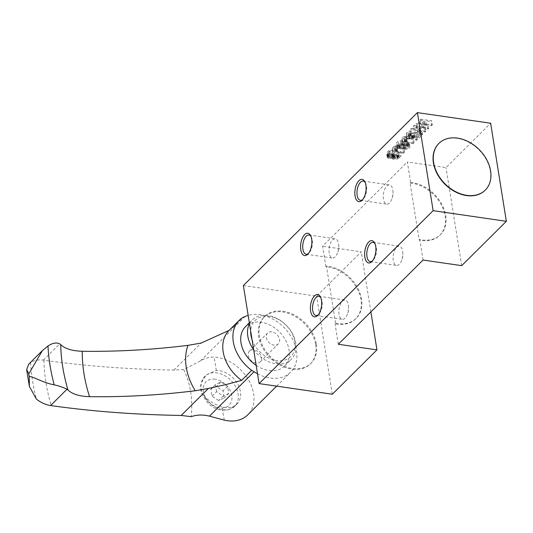 <?xml version="1.0" encoding="UTF-8"?>
<svg xmlns="http://www.w3.org/2000/svg" width="533" height="533" viewBox="0 0 533 533"><rect width="100%" height="100%" fill="white"/><g stroke="black" fill="none" stroke-linecap="round" stroke-linejoin="round"><path stroke-width="0.4" stroke-dasharray="2.67 2" d="M335.583 323.198A32.899 24.178 45.2 0 0 356.237 318.301A32.899 24.178 45.2 0 0 361.527 299.1A32.899 24.178 45.2 0 0 326.449 266.147L335.583 323.198L335.024 323.758A32.899 24.178 45.2 0 0 355.671 318.867A32.899 24.178 45.2 0 0 360.961 299.659A32.899 24.178 45.2 0 0 325.883 266.707L326.449 266.147M410.643 182.493A32.899 24.178 -134.8 0 1 445.721 215.445A32.899 24.178 -134.8 0 1 440.431 234.647A32.899 24.178 -134.8 0 1 419.777 239.544L419.218 240.103L410.077 183.052L410.643 182.493L407.359 161.985L446.001 167.595L490.646 123.243M410.077 183.052A32.899 24.178 -134.8 0 1 445.155 216.005A32.899 24.178 -134.8 0 1 439.865 235.206A32.899 24.178 -134.8 0 1 419.218 240.103M423.062 260.044L419.777 239.544M338.302 344.265L335.024 323.758M325.883 266.707L322.598 246.206L407.359 161.985M316.322 344.018A32.899 24.178 -134.8 0 1 311.032 363.22A32.899 24.178 -134.8 0 1 270.691 356.923A32.899 24.178 -134.8 0 1 264.661 316.549A32.899 24.178 -134.8 0 1 283.263 311.285A32.899 24.178 -134.8 0 1 316.322 344.018M243.381 285.541L316.602 296.168L361.247 251.816L322.598 246.206M332.312 394.227L316.602 296.168M370.868 311.905L361.247 251.816M461.711 265.654L446.001 167.595M485.183 190.181A32.899 24.178 45.2 0 0 490.36 171.093A32.899 24.178 45.2 0 0 468.8 142.251A32.899 24.178 45.2 0 0 438.812 143.51M400.609 151.705L398.537 153.77A6.563 3.111 -9.1 0 1 398.031 154.21A3.758 1.779 -9.1 0 1 393.214 155.316A3.758 1.779 -9.1 0 1 392.648 155.196A2.732 1.293 -9.1 0 1 391.702 154.417A2.732 1.293 -9.1 0 1 391.728 154.11A2.672 1.266 -9.1 0 0 391.942 153.511A2.805 1.326 -9.1 0 1 388.277 154.397A2.805 1.326 -9.1 0 1 388.257 154.397A4.597 2.179 -9.1 0 1 388.237 154.39A4.597 2.179 -9.1 0 1 387.564 154.25A2.725 1.293 -9.1 0 1 386.605 153.471A2.725 1.293 -9.1 0 1 386.632 153.158A4.91 2.325 -9.1 0 1 386.818 152.751A8.421 3.991 -9.1 0 1 387.158 152.285A12.625 5.983 -9.1 0 1 387.631 151.765L389.343 150.066L400.609 151.705L401.269 155.789L399.19 157.855A6.563 3.111 -9.1 0 1 398.684 158.294L398.031 154.21M396.519 145.562L397.058 146.109L394.773 146.815A9.188 4.357 -9.1 0 1 394.1 146.988L403.954 148.381L403.201 149.133L391.935 147.494L392.574 146.855L396.519 145.562L397.178 149.646L397.711 150.193L397.058 146.109M404.96 140.945A16.883 8.008 -9.1 0 1 406.226 141.165A11.973 5.676 -9.1 0 1 407.285 141.425A8.235 3.904 -9.1 0 1 408.125 141.718A5.61 2.658 -9.1 0 1 408.744 142.058A3.651 1.732 -9.1 0 1 409.251 142.764A3.651 1.732 -9.1 0 1 405.693 145.083A5.37 2.545 -9.1 0 1 404.654 145.169A7.888 3.738 -9.1 0 1 403.514 145.169A13.292 6.303 -9.1 0 1 402.282 145.083A18.862 8.941 -9.1 0 1 400.989 144.929A18.862 8.941 -9.1 0 1 400.963 144.923A16.73 7.928 -9.1 0 1 399.697 144.703A11.766 5.577 -9.1 0 1 398.637 144.443A8.182 3.878 -9.1 0 1 397.798 144.143A5.55 2.632 -9.1 0 1 397.185 143.81A3.644 1.726 -9.1 0 1 396.672 143.097A3.644 1.726 -9.1 0 1 400.243 140.779A5.403 2.558 -9.1 0 1 401.276 140.699A8.048 3.818 -9.1 0 1 402.408 140.699A13.292 6.303 -9.1 0 1 403.641 140.785A18.862 8.941 -9.1 0 1 404.96 140.945L405.62 145.036A16.883 8.008 -9.1 0 1 406.879 145.249A11.973 5.676 -9.1 0 1 407.938 145.509A8.235 3.904 -9.1 0 1 408.784 145.809A5.61 2.658 -9.1 0 1 409.397 146.142L408.744 142.058M400.963 144.923A16.73 7.928 -9.1 0 1 400.936 144.916L401.615 149.007A16.73 7.928 -9.1 0 1 401.589 149.007A16.73 7.928 -9.1 0 1 400.35 148.787A11.766 5.577 -9.1 0 1 399.29 148.527A8.182 3.878 -9.1 0 1 398.451 148.227A5.55 2.632 -9.1 0 1 397.838 147.894L397.185 143.81M406.093 136.055L406.626 136.601L404.347 137.307A9.188 4.357 -9.1 0 1 403.674 137.481L413.528 138.873L412.769 139.626L401.502 137.987L402.142 137.347L406.093 136.055L406.746 140.139L407.279 140.685L406.626 136.601M418.985 132.077L420.191 132.251L416.286 136.135L415.007 135.948L417.952 133.017L412.589 134.289A12.012 5.696 -9.1 0 1 411.749 134.456A9.927 4.704 -9.1 0 1 410.956 134.589A6.769 3.211 -9.1 0 1 409.477 134.736A4.471 2.119 -9.1 0 1 408.125 134.669A4.471 2.119 -9.1 0 1 408.118 134.662A3.218 1.526 -9.1 0 1 407.945 134.642A3.218 1.526 -9.1 0 1 406.313 133.616A3.218 1.526 -9.1 0 1 406.359 133.217A5.297 2.512 -9.1 0 1 409.131 131.138A7.435 3.524 -9.1 0 1 410.017 130.852L410.503 131.418A6.403 3.038 -9.1 0 0 409.117 131.924A3.471 1.646 -9.1 0 0 408.085 132.61A2.085 0.986 -9.1 0 0 407.825 133.21A2.085 0.986 -9.1 0 0 408.878 133.876A2.085 0.986 -9.1 0 0 408.958 133.89A3.991 1.892 -9.1 0 0 408.971 133.89A3.991 1.892 -9.1 0 0 410.137 133.956A5.37 2.545 -9.1 0 0 411.396 133.83A8.868 4.204 -9.1 0 0 412.089 133.703A11.413 5.41 -9.1 0 0 412.835 133.543L418.985 132.077L419.644 136.162L420.843 136.341L420.191 132.251M414.061 125.508L425.327 127.147L424.535 127.933L420.031 127.28L418.558 127.747L422.009 130.445L421.103 131.345L417.053 128.127L409.917 129.626L410.81 128.739L418.898 127.121L413.262 126.301L414.061 125.508L414.714 129.592L425.987 131.231L425.327 127.147M420.437 119.172L431.71 120.804L430.911 121.597L425.654 120.838L422.802 123.669L428.059 124.436L427.266 125.222L415.993 123.589L416.793 122.797L421.536 123.483L424.395 120.651L419.644 119.965L420.437 119.172L421.097 123.256L432.363 124.895L431.71 120.804M315.643 344.691A32.899 24.178 -134.8 0 1 310.353 363.892A32.899 24.178 -134.8 0 1 270.011 357.596A32.899 24.178 -134.8 0 1 263.982 317.222A32.899 24.178 -134.8 0 1 293.989 315.796A32.899 24.178 -134.8 0 1 315.643 344.691M320.753 297.634A9.714 4.71 98.3 0 1 321.139 298.267A9.714 4.71 98.3 0 1 318.814 314.27A9.714 4.71 98.3 0 1 318.747 314.337A9.714 4.71 98.3 0 1 318.261 314.77M342.346 301.265A9.714 4.71 98.3 0 1 345.098 300.099A9.714 4.71 98.3 0 1 348.562 307.661A9.714 4.71 98.3 0 1 347.783 313.064A9.714 4.71 98.3 0 1 345.051 318.161A9.714 4.71 98.3 0 1 342.306 319.327A9.714 4.71 98.3 0 1 338.835 311.778A9.714 4.71 98.3 0 1 342.346 301.265M310.932 236.346A9.714 4.71 98.3 0 1 311.319 236.978A9.714 4.71 98.3 0 1 312.251 239.963A9.714 4.71 98.3 0 1 309 252.988A9.714 4.71 98.3 0 1 308.447 253.481M329.214 253.068A9.714 4.71 98.3 0 1 330.46 243.235A9.714 4.71 98.3 0 1 335.277 238.817A9.714 4.71 98.3 0 1 338.555 243.788A9.714 4.71 98.3 0 1 338.748 246.379A9.714 4.71 98.3 0 1 337.962 251.776A9.714 4.71 98.3 0 1 332.492 258.039A9.714 4.71 98.3 0 1 329.214 253.068M374.999 243.734A9.714 4.71 98.3 0 1 375.385 244.367A9.714 4.71 98.3 0 1 376.311 247.352A9.714 4.71 98.3 0 1 373.06 260.37A9.714 4.71 98.3 0 1 372.507 260.87M393.274 260.457A9.714 4.71 98.3 0 1 394.527 250.623A9.714 4.71 98.3 0 1 399.344 246.199A9.714 4.71 98.3 0 1 402.622 251.17A9.714 4.71 98.3 0 1 402.808 253.768A9.714 4.71 98.3 0 1 402.029 259.165A9.714 4.71 98.3 0 1 396.552 265.427A9.714 4.71 98.3 0 1 393.274 260.457M365.178 182.446A9.714 4.71 98.3 0 1 365.565 183.085A9.714 4.71 98.3 0 1 366.497 186.07A9.714 4.71 98.3 0 1 363.246 199.089A9.714 4.71 98.3 0 1 362.693 199.582M383.46 199.169A9.714 4.71 98.3 0 1 384.706 189.335A9.714 4.71 98.3 0 1 389.523 184.918A9.714 4.71 98.3 0 1 392.801 189.888A9.714 4.71 98.3 0 1 392.994 192.48A9.714 4.71 98.3 0 1 392.208 197.876A9.714 4.71 98.3 0 1 386.738 204.139A9.714 4.71 98.3 0 1 383.46 199.169M432.363 124.895L431.57 125.681L426.307 124.922L423.455 127.753L428.712 128.52L427.919 129.312L416.646 127.673L417.446 126.881L422.196 127.574L425.048 124.735L420.297 124.049L421.097 123.256M420.297 124.049L419.644 119.965M431.57 125.681L430.911 121.597M426.307 124.922L425.654 120.838M423.455 127.753L422.802 123.669M428.712 128.52L428.059 124.436M427.919 129.312L427.266 125.222M416.646 127.673L415.993 123.589M417.446 126.881L416.793 122.797M422.196 127.574L421.536 123.483M425.048 124.735L424.395 120.651M425.987 131.231L425.187 132.024L420.684 131.371L419.211 131.831L422.662 134.536L421.756 135.429L417.705 132.217L410.57 133.716L411.463 132.824L419.551 131.205L413.921 130.385L414.714 129.592M413.921 130.385L413.262 126.301M425.187 132.024L424.535 127.933M420.684 131.371L420.031 127.28M419.211 131.831L418.558 127.747M422.662 134.536L422.009 130.445M421.756 135.429L421.103 131.345M417.705 132.217L417.053 128.127M410.57 133.716L409.917 129.626M411.463 132.824L410.81 128.739M419.551 131.205L418.898 127.121M410.137 133.956L410.79 138.04A5.37 2.545 -9.1 0 0 412.049 137.914A8.868 4.204 -9.1 0 0 412.749 137.787A11.413 5.41 -9.1 0 0 413.488 137.634L419.644 136.162M420.843 136.341L416.939 140.219L416.286 136.135M416.939 140.219L415.66 140.032L415.007 135.948M415.66 140.032L418.612 137.101L417.952 133.017M418.612 137.101L414.114 138.174L413.461 134.089M414.114 138.174L413.242 138.373A12.012 5.696 -9.1 0 1 412.409 138.547A9.927 4.704 -9.1 0 1 411.609 138.68A6.769 3.211 -9.1 0 1 410.13 138.82L409.477 134.736M410.13 138.82A4.471 2.119 -9.1 0 1 408.778 138.753A4.471 2.119 -9.1 0 1 408.771 138.753L408.118 134.662M408.771 138.753A3.218 1.526 -9.1 0 1 408.598 138.727A3.218 1.526 -9.1 0 1 406.965 137.701A3.218 1.526 -9.1 0 1 407.012 137.301L406.359 133.217M407.012 137.301A5.297 2.512 -9.1 0 1 409.784 135.229A7.435 3.524 -9.1 0 1 410.676 134.936L410.017 130.852M410.676 134.936L411.156 135.502L410.503 131.418M410.79 138.04A3.991 1.892 -9.1 0 1 409.624 137.98A3.991 1.892 -9.1 0 1 409.611 137.974A2.085 0.986 -9.1 0 1 409.531 137.967A2.085 0.986 -9.1 0 1 408.478 137.301A2.085 0.986 -9.1 0 1 408.744 136.701A3.471 1.646 -9.1 0 1 409.77 136.008L409.117 131.924M409.77 136.008A6.403 3.038 -9.1 0 1 411.156 135.502M408.744 136.701L408.085 132.61M409.611 137.974L408.958 133.89M414.308 137.441L413.648 133.357M407.279 140.685L405 141.392A9.188 4.357 -9.1 0 1 404.327 141.571L414.181 142.957L413.428 143.71L402.155 142.071L402.801 141.432L406.746 140.139M402.801 141.432L402.142 137.347M405.713 141.178L405.06 137.094M405 141.392L404.347 137.307M404.327 141.571L403.674 137.481M405.673 141.738L405.013 137.654M406.432 141.838L405.78 137.754M414.181 142.957L413.528 138.873M413.428 143.71L412.769 139.626M402.155 142.071L401.502 137.987M397.838 147.894A3.644 1.726 -9.1 0 1 397.325 147.188A3.644 1.726 -9.1 0 1 400.896 144.869A5.403 2.558 -9.1 0 1 401.929 144.783A8.048 3.818 -9.1 0 1 403.061 144.789A13.292 6.303 -9.1 0 1 404.294 144.876A18.862 8.941 -9.1 0 1 405.62 145.036M409.397 146.142A3.651 1.732 -9.1 0 1 409.91 146.848A3.651 1.732 -9.1 0 1 406.346 149.173A5.37 2.545 -9.1 0 1 405.307 149.26A7.888 3.738 -9.1 0 1 404.167 149.253A13.292 6.303 -9.1 0 1 402.935 149.167A18.862 8.941 -9.1 0 1 401.642 149.013A18.862 8.941 -9.1 0 1 401.615 149.007M403.075 141.591A22.253 10.547 -9.1 0 1 404.167 141.738A22.253 10.547 -9.1 0 1 405.24 141.911A14.151 6.709 -9.1 0 1 406.126 142.091A7.995 3.791 -9.1 0 1 406.832 142.291A4.724 2.239 -9.1 0 1 407.359 142.504A2.105 0.999 -9.1 0 1 407.805 143.004A2.105 0.999 -9.1 0 1 405.5 144.363A4.477 2.125 -9.1 0 1 404.727 144.396A7.622 3.618 -9.1 0 1 403.847 144.37A13.825 6.556 -9.1 0 1 402.855 144.283A22.519 10.68 -9.1 0 1 401.755 144.143A22.519 10.68 -9.1 0 1 400.683 143.963A13.705 6.496 -9.1 0 1 399.797 143.783A7.595 3.598 -9.1 0 1 399.097 143.577A4.491 2.132 -9.1 0 1 398.577 143.357A2.119 1.006 -9.1 0 1 398.151 142.871A2.119 1.006 -9.1 0 1 400.45 141.505A4.65 2.205 -9.1 0 1 401.216 141.472A7.942 3.764 -9.1 0 1 402.089 141.505A14.151 6.709 -9.1 0 1 403.075 141.591L403.728 145.682A22.253 10.547 -9.1 0 1 404.827 145.822A22.253 10.547 -9.1 0 1 405.893 145.995A14.151 6.709 -9.1 0 1 406.779 146.175A7.995 3.791 -9.1 0 1 407.485 146.375A4.724 2.239 -9.1 0 1 408.012 146.588L407.359 142.504M408.012 146.588A2.105 0.999 -9.1 0 1 408.458 147.088A2.105 0.999 -9.1 0 1 406.153 148.447A4.477 2.125 -9.1 0 1 405.38 148.48A7.622 3.618 -9.1 0 1 404.5 148.454A13.825 6.556 -9.1 0 1 403.514 148.367A22.519 10.68 -9.1 0 1 402.408 148.227A22.519 10.68 -9.1 0 1 401.336 148.054A13.705 6.496 -9.1 0 1 400.45 147.868A7.595 3.598 -9.1 0 1 399.75 147.668A4.491 2.132 -9.1 0 1 399.23 147.448A2.119 1.006 -9.1 0 1 398.811 146.961A2.119 1.006 -9.1 0 1 401.102 145.589A4.65 2.205 -9.1 0 1 401.869 145.562A7.942 3.764 -9.1 0 1 402.741 145.589A14.151 6.709 -9.1 0 1 403.728 145.682M399.23 147.448L398.577 143.357M406.153 148.447L405.5 144.363M397.711 150.193L395.433 150.899A9.188 4.357 -9.1 0 1 394.76 151.079L404.614 152.465L403.861 153.218L392.588 151.579L393.234 150.939L397.178 149.646M393.234 150.939L392.574 146.855M396.146 150.686L395.493 146.602M395.433 150.899L394.773 146.815M394.76 151.079L394.1 146.988M396.106 151.245L395.446 147.161M396.865 151.345L396.206 147.261M404.614 152.465L403.954 148.381M403.861 153.218L403.201 149.133M392.588 151.579L391.935 147.494M391.942 153.511L392.594 157.595A2.805 1.326 -9.1 0 1 388.93 158.481A2.805 1.326 -9.1 0 1 388.91 158.481A4.597 2.179 -9.1 0 1 388.89 158.474A4.597 2.179 -9.1 0 1 388.217 158.341A2.725 1.293 -9.1 0 1 387.258 157.555A2.725 1.293 -9.1 0 1 387.284 157.242A4.91 2.325 -9.1 0 1 387.471 156.835A8.421 3.991 -9.1 0 1 387.811 156.369A12.625 5.983 -9.1 0 1 388.29 155.856L389.996 154.157L401.269 155.789M389.996 154.157L389.343 150.066M398.684 158.294A3.758 1.779 -9.1 0 1 393.867 159.4A3.758 1.779 -9.1 0 1 393.301 159.287L392.648 155.196M393.301 159.287A2.732 1.293 -9.1 0 1 392.355 158.508A2.732 1.293 -9.1 0 1 392.381 158.194L391.728 154.11M392.594 157.595A2.672 1.266 -9.1 0 1 392.381 158.194M388.91 158.481L388.257 154.397M388.217 158.341L387.564 154.25M387.284 157.242L386.632 153.158M388.817 151.985L389.77 151.039L393.327 151.552L392.281 152.591A6.643 3.151 -9.1 0 1 391.922 152.918A3.764 1.786 -9.1 0 1 391.562 153.178A2.072 0.979 -9.1 0 1 390.822 153.517A1.479 0.7 -9.1 0 1 390.036 153.651A2.798 1.326 -9.1 0 1 389.217 153.604A2.798 1.326 -9.1 0 1 389.17 153.597A2.292 1.086 -9.1 0 1 389.13 153.597A2.292 1.086 -9.1 0 1 388.464 153.404A1.432 0.68 -9.1 0 1 388.177 153.078A2.438 1.159 -9.1 0 1 388.304 152.611A6.369 3.018 -9.1 0 1 388.817 151.985L389.47 156.076L390.429 155.123L389.77 151.039M390.429 155.123L393.98 155.643L392.934 156.675A6.643 3.151 -9.1 0 1 392.574 157.002A3.764 1.786 -9.1 0 1 392.215 157.262A2.072 0.979 -9.1 0 1 391.475 157.601A1.479 0.7 -9.1 0 1 390.689 157.735A2.798 1.326 -9.1 0 1 389.87 157.695A2.798 1.326 -9.1 0 1 389.83 157.688A2.292 1.086 -9.1 0 1 389.79 157.681A2.292 1.086 -9.1 0 1 389.117 157.488A1.432 0.68 -9.1 0 1 388.83 157.168A2.438 1.159 -9.1 0 1 388.957 156.702L388.304 152.611M388.957 156.702A6.369 3.018 -9.1 0 1 389.47 156.076M388.83 157.168L388.177 153.078M389.117 157.488L388.464 153.404M389.83 157.688L389.17 153.597M391.475 157.601L390.822 153.517M390.689 157.735L390.036 153.651M392.215 157.262L391.562 153.178M393.98 155.643L393.327 151.552M394.527 151.732L398.597 152.318L397.458 153.451A5.47 2.592 -9.1 0 1 397.072 153.79A3.171 1.506 -9.1 0 1 396.672 154.057A2.612 1.239 -9.1 0 1 396.259 154.257A1.839 0.873 -9.1 0 1 394.94 154.53A2.932 1.392 -9.1 0 1 394.48 154.523A3.691 1.746 -9.1 0 1 394.014 154.47A2.752 1.306 -9.1 0 1 393.987 154.47A2.752 1.306 -9.1 0 1 393.287 154.29A1.732 0.819 -9.1 0 1 392.861 153.85A1.732 0.819 -9.1 0 1 392.854 153.751A2.845 1.346 -9.1 0 1 392.921 153.484A3.658 1.732 -9.1 0 1 393.114 153.178A6.443 3.058 -9.1 0 1 393.441 152.811L394.527 151.732L395.18 155.816L399.25 156.402L398.597 152.318M399.25 156.402L398.111 157.535A5.47 2.592 -9.1 0 1 397.725 157.875A3.171 1.506 -9.1 0 1 397.325 158.141A2.612 1.239 -9.1 0 1 396.912 158.348A1.839 0.873 -9.1 0 1 395.593 158.614A2.932 1.392 -9.1 0 1 395.133 158.607A3.691 1.746 -9.1 0 1 394.667 158.561A2.752 1.306 -9.1 0 1 393.94 158.374A1.732 0.819 -9.1 0 1 393.514 157.935A1.732 0.819 -9.1 0 1 393.507 157.835A2.845 1.346 -9.1 0 1 393.574 157.575A3.658 1.732 -9.1 0 1 393.767 157.262A6.443 3.058 -9.1 0 1 394.094 156.895L395.18 155.816M393.507 157.835L392.854 153.751M394.667 158.561A2.752 1.306 -9.1 0 1 394.64 158.554L394.014 154.47M28.722 364.172L30.568 362.673A26.104 19.188 -134.8 0 1 43.326 360.148L43.939 360.235C84.934 366.024 128.273 369.296 173.945 370.062L183.698 369.576L200.561 360.848C205.025 358.183 209.556 356.923 214.146 357.07A36.424 26.77 -134.8 0 1 217.004 357.35A36.424 26.77 -134.8 0 1 249.357 381.302A36.424 26.77 -134.8 0 1 247.745 414.854M183.698 369.576C190.414 383.214 192.933 398.904 191.24 416.659M203.833 395.479C208.616 400.949 214.706 404.707 222.108 406.759A21.147 15.544 45.2 0 0 236.978 404.021A21.147 15.544 45.2 0 0 237.918 384.533A21.147 15.544 45.2 0 0 219.13 370.628A21.147 15.544 45.2 0 0 216.291 370.442L206.104 375.065L201.694 382.101C200.248 386.911 200.961 391.369 203.833 395.479A21.147 15.544 45.2 0 0 234.72 406.266A21.147 15.544 45.2 0 0 235.653 386.785A21.147 15.544 45.2 0 0 216.871 372.88A21.147 15.544 45.2 0 0 204.905 376.265A21.147 15.544 45.2 0 0 201.694 382.101M200.561 360.848L245.227 316.469M257.519 373.786A36.424 26.77 45.2 0 0 290.692 372.187A36.424 26.77 45.2 0 0 292.297 338.628A36.424 26.77 45.2 0 0 259.944 314.683A36.424 26.77 45.2 0 0 248.158 315.376M229.05 330.407L233.081 327.315L243.201 317.262M173.945 370.062L201.134 343.052M256.166 365.352A27.729 20.381 45.2 0 0 284.562 366.018A27.729 20.381 45.2 0 0 285.788 340.474A27.729 20.381 45.2 0 0 261.157 322.245A27.729 20.381 45.2 0 0 245.473 326.682M253.648 349.648A27.729 20.381 45.2 0 0 275.661 363.719A27.729 20.381 45.2 0 0 291.344 359.282A27.729 20.381 45.2 0 0 292.564 333.738A27.729 20.381 45.2 0 0 267.939 315.509A27.729 20.381 45.2 0 0 252.256 319.94A27.729 20.381 45.2 0 0 249.491 323.704M252.029 339.541A25.377 18.655 45.2 0 0 276.46 360.555A25.377 18.655 45.2 0 0 294.896 341.68A25.377 18.655 45.2 0 0 269.398 316.429A25.377 18.655 45.2 0 0 250.69 331.18M271.87 331.866A7.615 5.597 45.2 0 0 267.559 333.085A7.615 5.597 45.2 0 0 268.958 342.439A7.615 5.597 45.2 0 0 278.299 343.892A7.615 5.597 45.2 0 0 278.632 336.876A7.615 5.597 45.2 0 0 271.87 331.866M253.788 349.835A7.615 5.597 45.2 0 0 249.477 351.054A7.615 5.597 45.2 0 0 250.876 360.401A7.615 5.597 45.2 0 0 260.217 361.86A7.615 5.597 45.2 0 0 260.55 354.838A7.615 5.597 45.2 0 0 253.788 349.835M218.69 400.589L212.021 396.166L210.881 389.083L216.418 386.432L223.087 390.856L224.22 397.938L218.69 400.589L223.207 396.092L216.538 391.668L212.021 396.166M216.538 391.668L215.405 384.593L220.942 381.941L227.611 386.365L228.744 393.441L224.22 397.938M227.611 386.365L223.087 390.856M228.744 393.441L223.207 396.092M215.405 384.593L210.881 389.083M220.942 381.941L216.418 386.432M415.207 137.228L414.554 133.143M415.04 137.954L414.388 133.87M413.242 138.373L412.589 134.289M412.409 138.547L411.749 134.456M411.609 138.68L410.956 134.589M409.784 135.229L409.131 131.138M412.049 137.914L411.396 133.83M412.749 137.787L412.089 133.703M413.488 137.634L412.835 133.543M404.94 141.645L404.287 137.561M407.145 141.938L406.486 137.854M404.294 144.876L403.641 140.785M406.879 145.249L406.226 141.165M407.938 145.509L407.285 141.425M408.784 145.809L408.125 141.718M406.346 149.173L405.693 145.083M405.307 149.26L404.654 145.169M404.167 149.253L403.514 145.169M402.935 149.167L402.282 145.083M400.35 148.787L399.697 144.703M399.29 148.527L398.637 144.443M398.451 148.227L397.798 144.143M400.896 144.869L400.243 140.779M401.929 144.783L401.276 140.699M403.061 144.789L402.408 140.699M404.827 145.822L404.167 141.738M402.741 145.589L402.089 141.505M401.869 145.562L401.216 141.472M401.102 145.589L400.45 141.505M399.75 147.668L399.097 143.577M400.45 147.868L399.797 143.783M401.336 148.054L400.683 143.963M404.5 148.454L403.847 144.37M403.514 148.367L402.855 144.283M405.38 148.48L404.727 144.396M407.485 146.375L406.832 142.291M406.779 146.175L406.126 142.091M405.893 145.995L405.24 141.911M395.373 151.152L394.72 147.068M397.571 151.445L396.918 147.361M399.19 157.855L398.537 153.77M387.471 156.835L386.818 152.751M387.811 156.369L387.158 152.285M388.29 155.856L387.631 151.765M392.574 157.002L391.922 152.918M392.934 156.675L392.281 152.591M394.094 156.895L393.441 152.811M393.767 157.262L393.114 153.178M393.574 157.575L392.921 153.484M393.94 158.374L393.287 154.29M395.133 158.607L394.48 154.523M395.593 158.614L394.94 154.53M396.912 158.348L396.259 154.257M397.325 158.141L396.672 154.057M397.725 157.875L397.072 153.79M398.111 157.535L397.458 153.451M224.246 420.131L222.108 406.759M216.291 370.442L214.146 357.07M43.939 360.235A183.925 135.195 45.2 0 0 51.208 405.633M233.081 327.315A36.657 26.943 45.2 0 0 229.097 330.367L229.043 330.413M30.568 362.673A199.449 146.608 45.2 0 0 36.404 399.104M43.326 360.148L59.729 343.852M215.265 379.21A16.45 12.092 45.2 0 0 206.371 398.871A16.45 12.092 45.2 0 0 231.029 402.448A16.45 12.092 45.2 0 0 215.265 379.21M356.237 318.301L355.671 318.867M440.431 234.647L439.865 235.206M264.661 316.549L263.982 317.222M311.032 363.22L310.353 363.892M321.139 298.267L320.386 296.841M318.814 314.27L317.688 315.423M315.996 315.509L342.306 319.327M318.787 296.281L345.098 300.099M347.783 313.064L348.555 310.419L348.562 307.661M311.319 236.978L310.566 235.553M309 252.988L307.874 254.141M306.182 254.221L332.492 258.039M308.973 234.993L335.277 238.817M337.962 251.776L338.741 249.131L338.748 246.379M375.385 244.367L374.632 242.941M373.06 260.37L371.934 261.523M370.242 261.61L396.552 265.427M373.033 242.382L399.344 246.199M402.029 259.165L402.801 256.52L402.808 253.768M365.565 183.085L364.812 181.66M363.246 199.089L362.12 200.241M360.428 200.321L386.738 204.139M363.22 181.1L389.523 184.918M392.208 197.876L392.988 195.231L392.994 192.48M406.965 137.701L406.313 133.616M408.478 137.301L407.825 133.21M409.91 146.848L409.251 142.764M397.325 147.188L396.672 143.097M398.811 146.961L398.151 142.871M408.458 147.088L407.805 143.004M392.355 158.508L391.702 154.417M387.258 157.555L386.605 153.471M393.514 157.935L392.861 153.85M284.562 366.018L291.344 359.282M249.351 322.825L252.256 319.94M260.217 361.86L278.299 343.892M249.477 351.054L267.559 333.085M236.978 404.021L234.72 406.266L227.391 410.097L220.515 410.057C215.812 409.091 211.621 406.779 207.943 403.135L202.78 395.832C200.375 391.069 198.882 383.007 204.905 376.265L206.111 375.072M276.64 386.145L290.692 372.187"/><path stroke-width="0.8" d="M376.951 349.875L338.302 344.265L423.062 260.044L461.711 265.654L506.35 221.302L490.646 123.243L417.419 112.616L243.381 285.541L259.085 383.593L332.312 394.227L376.951 349.875L370.868 311.905M438.812 143.51A32.899 24.178 45.2 0 0 438.699 143.624A32.899 24.178 45.2 0 0 437.247 173.931A32.899 24.178 45.2 0 0 466.468 195.558A32.899 24.178 45.2 0 0 485.07 190.294A32.899 24.178 45.2 0 0 485.183 190.181M506.35 221.302L433.129 210.675L417.419 112.616M355.045 195.904A11.28 5.47 -81.7 0 0 362.12 200.241A11.28 5.47 -81.7 0 0 365.891 185.124A11.28 5.47 -81.7 0 0 364.812 181.66A11.28 5.47 -81.7 0 0 357.823 182.013A11.28 5.47 -81.7 0 0 355.045 195.904M364.858 257.186A11.28 5.47 -81.7 0 0 371.934 261.523A11.28 5.47 -81.7 0 0 375.712 246.413A11.28 5.47 -81.7 0 0 374.632 242.941A11.28 5.47 -81.7 0 0 367.643 243.301A11.28 5.47 -81.7 0 0 364.858 257.186M300.799 249.804A11.28 5.47 -81.7 0 0 307.874 254.141A11.28 5.47 -81.7 0 0 311.645 239.024A11.28 5.47 -81.7 0 0 310.566 235.553A11.28 5.47 -81.7 0 0 303.577 235.912A11.28 5.47 -81.7 0 0 300.799 249.804M314.47 295.895A11.28 5.47 -81.7 0 0 310.626 311.159A11.28 5.47 -81.7 0 0 317.688 315.423A11.28 5.47 -81.7 0 0 321.466 300.306A11.28 5.47 -81.7 0 0 320.386 296.841A11.28 5.47 -81.7 0 0 314.47 295.895M433.129 210.675L259.085 383.593M490.587 170.866A32.899 24.178 -134.8 0 1 485.296 190.068A32.899 24.178 -134.8 0 1 444.955 183.778A32.899 24.178 -134.8 0 1 438.925 143.397A32.899 24.178 -134.8 0 1 468.933 141.971A32.899 24.178 -134.8 0 1 490.587 170.866M318.261 314.77A9.714 4.71 98.3 0 1 315.996 315.509A9.714 4.71 98.3 0 1 312.531 307.961A9.714 4.71 98.3 0 1 316.042 297.447A9.714 4.71 98.3 0 1 318.787 296.281A9.714 4.71 98.3 0 1 320.753 297.634M308.447 253.481A9.714 4.71 98.3 0 1 306.182 254.221A9.714 4.71 98.3 0 1 302.904 249.251A9.714 4.71 98.3 0 1 304.156 239.417A9.714 4.71 98.3 0 1 308.973 234.993A9.714 4.71 98.3 0 1 310.932 236.346M372.507 260.87A9.714 4.71 98.3 0 1 370.242 261.61A9.714 4.71 98.3 0 1 366.97 256.639A9.714 4.71 98.3 0 1 368.216 246.799A9.714 4.71 98.3 0 1 373.033 242.382A9.714 4.71 98.3 0 1 374.999 243.734M362.693 199.582A9.714 4.71 98.3 0 1 360.428 200.321A9.714 4.71 98.3 0 1 357.15 195.351A9.714 4.71 98.3 0 1 358.403 185.517A9.714 4.71 98.3 0 1 363.22 181.1A9.714 4.71 98.3 0 1 365.178 182.446M191.24 416.659C196.884 414.687 202.94 414.514 209.422 416.146L254.088 371.767A47.464 34.892 45.2 0 0 251.703 370.342L241.582 380.395L226.458 384.453L208.403 388.444L181.213 415.454L191.24 416.659M276.64 386.145L247.745 414.854A36.424 26.77 -134.8 0 1 224.246 420.131L209.422 416.146M29.242 376.131L29.362 386.418L36.404 399.104A26.104 19.188 -134.8 0 0 50.602 405.54L51.208 405.633C92.495 411.436 135.828 414.714 181.213 415.454M248.158 315.376A36.424 26.77 45.2 0 0 245.227 316.469A47.464 34.892 45.2 0 1 243.201 317.262A36.657 26.943 45.2 0 0 239.184 320.346A36.657 26.943 45.2 0 0 251.703 370.342M42.387 350.594L28.715 364.172L26.65 369.655L28.862 373.76L42.387 350.594L47.997 345.99C52.52 342.999 56.431 342.286 59.729 343.852L60.742 344.651C65.039 348.769 72.215 350.974 82.262 351.26C116.594 351.767 151.832 349.801 187.969 345.364L201.134 343.052L229.05 330.407A36.657 26.943 45.2 0 0 241.582 380.395M60.742 344.651A182.806 134.376 45.2 0 0 68.017 390.049L66.998 389.25C63.694 387.531 59.43 386.059 54.213 384.826C43.053 382.814 34.658 377.131 29.108 376.285A208.843 153.517 45.2 0 1 28.722 373.873M68.017 390.049C72.335 394.167 79.504 396.372 89.537 396.659C123.996 397.152 159.227 395.186 195.238 390.756L208.403 388.444M249.351 322.825L245.473 326.682A27.729 20.381 45.2 0 0 256.166 365.352M254.088 371.767A36.424 26.77 45.2 0 0 257.519 373.786M249.491 323.704A27.729 20.381 45.2 0 0 253.648 349.648M250.69 331.18A25.377 18.655 45.2 0 0 252.029 339.541M229.05 330.407L229.097 330.367A36.657 26.943 45.2 0 0 229.057 330.407L239.184 320.346M47.997 345.99A197.556 145.216 45.2 0 0 54.213 384.826M82.262 351.26A154.757 113.756 45.2 0 0 89.537 396.659M187.969 345.364A58.164 42.753 45.2 0 0 195.238 390.756M50.602 405.54L66.998 389.25M26.65 369.655L29.362 386.418"/></g></svg>
